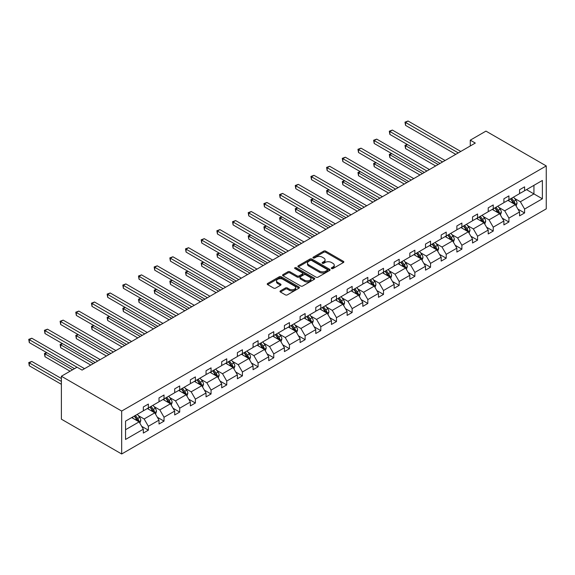 <?xml version="1.0" encoding="UTF-8"?>
<svg xmlns="http://www.w3.org/2000/svg" width="575" height="575" viewBox="0 0 575 575"><rect width="100%" height="100%" fill="white"/><g stroke="black" fill="none" stroke-linecap="round" stroke-linejoin="round"><path stroke-width="0.86" d="M331.581 268.554A0.978 0.561 0 0 0 332.961 268.554L343.44 262.502A1.394 0.805 0 0 0 343.85 261.927A1.394 0.805 0 0 0 343.44 261.359L325.687 251.11A1.394 0.805 0 0 0 323.711 251.11L313.231 257.162A0.978 0.561 0 0 0 312.944 257.557A0.978 0.561 0 0 0 313.231 257.959A0.978 0.561 0 0 0 314.611 257.959L315.97 257.176A4.463 2.58 0 0 1 322.28 257.176L323.761 258.031A4.463 2.58 0 0 1 325.069 259.85A4.463 2.58 0 0 1 323.761 261.675L322.402 262.459A0.978 0.561 0 0 0 322.122 262.854A0.978 0.561 0 0 0 322.402 263.257A0.978 0.561 0 0 0 323.79 263.257L325.141 262.473A4.463 2.58 0 0 1 331.459 262.473L332.932 263.328A4.463 2.58 0 0 1 334.24 265.147A4.463 2.58 0 0 1 332.932 266.973L331.581 267.756A0.978 0.561 0 0 0 331.293 268.151A0.978 0.561 0 0 0 331.581 268.554L331.581 267.756M280.413 290.857A1.394 0.805 0 0 0 280.003 291.432A1.394 0.805 0 0 0 280.413 291.999L285.394 294.874A1.394 0.805 0 0 0 287.363 294.874L299 288.154A1.394 0.805 0 0 0 299.41 287.586A1.394 0.805 0 0 0 299 287.018L281.247 276.762A1.394 0.805 0 0 0 279.277 276.762L267.634 283.482A1.394 0.805 0 0 0 267.224 284.057A1.394 0.805 0 0 0 267.634 284.625L273.65 288.097A1.394 0.805 0 0 0 275.626 288.097L280.607 285.222A1.394 0.805 0 0 0 281.017 284.654A1.394 0.805 0 0 0 280.607 284.086L277.624 282.361A3.73 2.156 0 0 1 276.532 280.837A3.73 2.156 0 0 1 278.832 278.846A3.73 2.156 0 0 1 282.9 279.313L294.587 286.062A3.73 2.156 0 0 1 295.679 287.586A3.73 2.156 0 0 1 293.379 289.577A3.73 2.156 0 0 1 289.311 289.11L287.363 287.982A1.394 0.805 0 0 0 285.394 287.982L280.413 290.857L280.413 291.999L285.394 289.146L285.394 287.982M546.25 165.931L485.954 131.114L470.278 140.171L475.302 143.067L82.081 370.092L77.057 367.195L61.381 376.244L121.677 411.053L546.25 165.931L546.25 208.862L121.677 453.991L121.677 411.053M316.07 277.164A1.394 0.805 0 0 0 318.04 277.164L329.676 270.444A1.394 0.805 0 0 0 330.086 269.876A1.394 0.805 0 0 0 329.676 269.308L311.923 259.052A1.394 0.805 0 0 0 309.954 259.052L298.31 265.772A1.394 0.805 0 0 0 297.908 266.34A1.394 0.805 0 0 0 298.31 266.915L316.07 277.164M295.298 268.762A0.978 0.561 0 0 1 296.29 268.899L296.29 267.742L314.338 278.163A1.394 0.805 0 0 1 314.748 278.731A1.394 0.805 0 0 1 314.338 279.299L302.702 286.019A1.394 0.805 0 0 1 300.732 286.019L282.972 275.77L282.972 274.627A1.394 0.805 0 0 0 282.562 275.202A1.394 0.805 0 0 0 282.972 275.77M282.972 274.627L287.953 271.752A1.394 0.805 0 0 1 289.929 271.752L297.131 275.914A1.394 0.805 0 0 0 299.101 275.914L302.407 274.002A1.394 0.805 0 0 0 302.817 273.434A1.394 0.805 0 0 0 302.407 272.866L294.91 268.539A0.978 0.561 0 0 1 294.623 268.137A0.978 0.561 0 0 1 295.227 267.619A0.978 0.561 0 0 1 296.29 267.742M125.544 421.123L143.333 410.852L143.333 406.963L148.357 404.067L148.357 407.948L159.009 401.803L159.009 397.914L164.033 395.011L164.033 398.899L174.685 392.754L174.685 388.865L179.709 385.962L179.709 389.85L190.361 383.698L190.361 379.809L195.385 376.912L195.385 380.801L206.037 374.648L206.037 370.76L211.061 367.863L211.061 371.745L221.713 365.599L221.713 361.711L226.737 358.807L226.737 362.696L237.389 356.55L237.389 352.662L242.413 349.758L242.413 353.647L253.065 347.494L253.065 343.606L258.089 340.709L258.089 344.598L268.741 338.445L268.741 334.557L273.765 331.66L273.765 335.541L284.417 329.396L284.417 325.507L289.448 322.604L289.448 326.492L300.1 320.347L300.1 316.458L305.124 313.555L305.124 317.443L315.776 311.291L315.776 307.402L320.8 304.506L320.8 308.394L331.452 302.242L331.452 298.353L336.476 295.457L336.476 299.338L347.127 293.192L347.127 289.304L352.152 286.4L352.152 290.289L362.803 284.143L362.803 280.255L367.827 277.351L367.827 281.24L378.479 275.087L378.479 271.206L383.503 268.302L383.503 272.191L394.155 266.038L394.155 262.15L399.179 259.253L399.179 263.142L409.831 256.989L409.831 253.101L414.855 250.197L414.855 254.085L425.507 247.94L425.507 244.052L430.531 241.148L430.531 245.036L441.183 238.884L441.183 235.002L446.214 232.099L446.214 235.987L456.866 229.835L456.866 225.946L461.89 223.05L461.89 226.938L472.542 220.786L472.542 216.897L477.566 213.993L477.566 217.882L488.218 211.737L488.218 207.848L493.242 204.944L493.242 208.833L503.894 202.68L503.894 198.799L508.918 195.895L508.918 199.784L519.57 193.631L519.57 189.743L524.594 186.846L524.594 190.735L542.383 180.464L542.383 198.799L524.594 209.063L524.594 212.951L519.57 215.855L519.57 211.967L508.918 218.119L508.918 222L503.894 224.904L503.894 221.016L493.242 227.168L493.242 231.057L488.218 233.953L488.218 230.065L477.566 236.217L477.566 240.106L472.542 243.009L472.542 239.121L461.89 245.266L461.89 249.155L456.866 252.058L456.866 248.17L446.214 254.322L446.214 258.204L441.183 261.107L441.183 257.219L430.531 263.372L430.531 267.26L425.507 270.157L425.507 266.268L414.855 272.421L414.855 276.309L409.831 279.213L409.831 275.324L399.179 281.47L399.179 285.358L394.155 288.262L394.155 284.373L383.503 290.526L383.503 294.407L378.479 297.311L378.479 293.423L367.827 299.575L367.827 303.463L362.803 306.36L362.803 302.472L352.152 308.624L352.152 312.512L347.127 315.409L347.127 311.528L336.476 317.673L336.476 321.562L331.452 324.465L331.452 320.577L320.8 326.729L320.8 330.611L315.776 333.514L315.776 329.626L305.124 335.778L305.124 339.667L300.1 342.563L300.1 338.675L289.448 344.827L289.448 348.716L284.417 351.613L284.417 347.731L273.765 353.877L273.765 357.765L268.741 360.669L268.741 356.78L258.089 362.933L258.089 366.814L253.065 369.718L253.065 365.829L242.413 371.982L242.413 375.87L237.389 378.767L237.389 374.878L226.737 381.031L226.737 384.919L221.713 387.816L221.713 383.935L211.061 390.08L211.061 393.968L206.037 396.872L206.037 392.984L195.385 399.136L195.385 403.018L190.361 405.921L190.361 402.033L179.709 408.185L179.709 412.074L174.685 414.97L174.685 411.082L164.033 417.234L164.033 421.123L159.009 424.019L159.009 420.138L148.357 426.283L148.357 430.172L143.333 433.076L143.333 429.187L125.544 439.458L125.544 421.123M147.351 408.53L154.783 412.828L144.131 418.974L138.316 415.617M144.131 418.974L148.357 426.283M154.783 412.828L159.009 420.138M143.333 409.925L144.131 410.385L148.357 407.948M163.027 399.481L170.466 403.772L159.814 409.925L153.992 406.568M159.814 409.925L164.033 417.234M170.466 403.772L174.685 411.082M159.009 400.876L159.814 401.336L164.033 398.899M178.703 390.432L186.142 394.723L175.49 400.876L169.668 397.512M175.49 400.876L179.709 408.185M186.142 394.723L190.361 402.033M174.685 391.819L175.49 392.287L179.709 389.85M194.379 381.376L201.818 385.674L191.166 391.819L185.344 388.463M191.166 391.819L195.385 399.136M201.818 385.674L206.037 392.984M190.361 382.77L191.166 383.238L195.385 380.801M210.055 372.327L217.494 376.625L206.842 382.77L201.027 379.414M206.842 382.77L211.061 390.08M217.494 376.625L221.713 383.935M206.037 373.721L206.842 374.181L211.061 371.745M225.731 363.278L233.17 367.569L222.518 373.721L216.703 370.365M222.518 373.721L226.737 381.031M233.17 367.569L237.389 374.878M221.713 364.672L222.518 365.132L226.737 362.696M241.407 354.229L248.846 358.52L238.194 364.672L232.379 361.308M238.194 364.672L242.413 371.982M248.846 358.52L253.065 365.829M237.389 355.616L238.194 356.083L242.413 353.647M257.09 345.173L264.522 349.471L253.87 355.616L248.055 352.259M253.87 355.616L258.089 362.933M264.522 349.471L268.741 356.78M253.065 346.567L253.87 347.034L258.089 344.598M272.766 336.123L280.197 340.422L269.546 346.567L263.731 343.21M269.546 346.567L273.765 353.877M280.197 340.422L284.417 347.731M268.741 337.518L269.546 337.985L273.765 335.541M288.442 327.074L295.873 331.365L285.222 337.518L279.407 334.161M285.222 337.518L289.448 344.827M295.873 331.365L300.1 338.675M284.417 328.469L285.222 328.929L289.448 326.492M304.118 318.025L311.549 322.316L300.897 328.469L295.083 325.105M300.897 328.469L305.124 335.778M311.549 322.316L315.776 329.626M300.1 319.412L300.897 319.88L305.124 317.443M319.793 308.969L327.232 313.267L316.581 319.412L310.759 316.056M316.581 319.412L320.8 326.729M327.232 313.267L331.452 320.577M315.776 310.363L316.581 310.831L320.8 308.394M335.469 299.92L342.908 304.218L332.257 310.363L326.435 307.007M332.257 310.363L336.476 317.673M342.908 304.218L347.127 311.528M331.452 301.314L332.257 301.782L336.476 299.338M351.145 290.871L358.584 295.162L347.933 301.314L342.111 297.958M347.933 301.314L352.152 308.624M358.584 295.162L362.803 302.472M347.127 292.265L347.933 292.725L352.152 290.289M366.821 281.822L374.26 286.113L363.608 292.265L357.794 288.909M363.608 292.265L367.827 299.575M374.26 286.113L378.479 293.423M362.803 283.209L363.608 283.676L367.827 281.24M382.497 272.766L389.936 277.064L379.284 283.209L373.47 279.853M379.284 283.209L383.503 290.526M389.936 277.064L394.155 284.373M378.479 274.16L379.284 274.627L383.503 272.191M398.173 263.717L405.612 268.015L394.96 274.16L389.146 270.803M394.96 274.16L399.179 281.47M405.612 268.015L409.831 275.324M394.155 265.111L394.96 265.578L399.179 263.142M413.849 254.667L421.288 258.958L410.636 265.111L404.822 261.754M410.636 265.111L414.855 272.421M421.288 258.958L425.507 266.268M409.831 256.062L410.636 256.522L414.855 254.085M429.532 245.618L436.964 249.909L426.312 256.062L420.497 252.705M426.312 256.062L430.531 263.372M436.964 249.909L441.183 257.219M425.507 247.006L426.312 247.473L430.531 245.036M445.208 236.569L452.64 240.86L441.988 247.006L436.173 243.649M441.988 247.006L446.214 254.322M452.64 240.86L456.866 248.17M441.183 237.957L441.988 238.424L446.214 235.987M460.884 227.513L468.316 231.811L457.664 237.957L451.849 234.6M457.664 237.957L461.89 245.266M468.316 231.811L472.542 239.121M456.866 228.908L457.664 229.375L461.89 226.938M476.56 218.464L483.999 222.755L473.34 228.908L467.525 225.551M473.34 228.908L477.566 236.217M483.999 222.755L488.218 230.065M472.542 219.858L473.34 220.318L477.566 217.882M492.236 209.415L499.675 213.706L489.023 219.858L483.201 216.502M489.023 219.858L493.242 227.168M499.675 213.706L503.894 221.016M488.218 210.802L489.023 211.269L493.242 208.833M507.912 200.366L515.351 204.657L504.699 210.809L498.877 207.446M504.699 210.809L508.918 218.119M515.351 204.657L519.57 211.967M503.894 201.753L504.699 202.22L508.918 199.784M526.506 189.628L533.938 193.926L520.375 201.753L514.56 198.397M520.375 201.753L524.594 209.063M542.383 198.799L533.938 193.926L533.938 185.337L542.383 180.464M61.381 376.244L61.381 419.175L121.677 453.991M470.278 140.171L470.278 145.971M519.57 192.704L520.375 193.171L524.594 190.735M125.544 429.705L139.107 421.878L131.675 417.579M139.107 421.878L143.333 429.187M517.91 209.092L524.594 212.951M502.234 218.148L508.918 222M486.558 227.197L493.242 231.057M470.882 236.246L477.566 240.106M455.206 245.295L461.89 249.155M439.53 254.351L446.214 258.204M423.854 263.4L430.531 267.26M408.178 272.449L414.855 276.309M392.495 281.498L399.179 285.358M376.819 290.555L383.503 294.407M361.143 299.604L367.827 303.463M345.467 308.653L352.152 312.512M329.791 317.702L336.476 321.562M314.115 326.758L320.8 330.611M298.439 335.807L305.124 339.667M282.763 344.856L289.448 348.716M267.088 353.905L273.765 357.765M251.412 362.962L258.089 366.814M235.728 372.011L242.413 375.87M220.053 381.06L226.737 384.919M204.377 390.109L211.061 393.968M188.701 399.165L195.385 403.018M173.025 408.214L179.709 412.074M157.349 417.263L164.033 421.123M141.673 426.312L148.357 430.172M331.969 268.69L332.932 268.13A4.463 2.58 0 0 0 334.24 266.311L334.24 265.147M325.069 259.85L325.069 261.014A4.463 2.58 0 0 1 323.761 262.832L322.798 263.393M343.419 262.509L325.687 252.267A1.394 0.805 0 0 0 323.711 252.267L313.619 258.096M329.662 270.451L311.923 260.216A1.394 0.805 0 0 0 309.954 260.216L298.332 266.922L298.31 265.772M327.211 270.272A0.978 0.561 0 0 0 327.498 269.876A0.978 0.561 0 0 0 327.211 269.474L311.628 260.475A0.978 0.561 0 0 0 310.248 260.475L308.818 261.302A4.463 2.58 0 0 0 307.51 263.127A4.463 2.58 0 0 0 308.818 264.946L319.47 271.098A4.463 2.58 0 0 0 325.781 271.098L327.211 270.272L327.211 271.436A0.978 0.561 0 0 0 327.498 271.033L327.498 269.876M307.51 263.127L307.51 264.284A4.463 2.58 0 0 0 308.818 266.11L308.818 264.946M327.211 271.436L325.781 272.262A4.463 2.58 0 0 1 319.47 272.262L308.818 266.11M282.993 275.777L287.953 272.917L287.953 271.752M302.817 273.434L302.817 274.591A1.394 0.805 0 0 1 302.407 275.166L299.101 277.071A1.394 0.805 0 0 1 297.131 277.071L289.929 272.917A1.394 0.805 0 0 0 287.953 272.917M296.29 268.899L314.324 279.313M304.599 280.226A3.73 2.156 0 0 0 308.667 280.693A3.73 2.156 0 0 0 310.974 278.702A3.73 2.156 0 0 0 309.875 277.179L305.763 274.8A1.394 0.805 0 0 0 303.787 274.8L300.481 276.712A1.394 0.805 0 0 0 300.071 277.279A1.394 0.805 0 0 0 300.481 277.847L304.599 280.226L304.599 281.383A3.73 2.156 0 0 0 308.667 281.851A3.73 2.156 0 0 0 310.974 279.86L310.974 278.702M300.071 277.279L300.071 278.437A1.394 0.805 0 0 0 300.481 279.004L300.481 277.847M304.599 281.383L300.481 279.004M295.679 287.586L295.679 288.743A3.73 2.156 0 0 1 293.379 290.734A3.73 2.156 0 0 1 289.311 290.267L287.363 289.146A1.394 0.805 0 0 0 285.394 289.146M276.532 280.837L276.532 281.994A3.73 2.156 0 0 0 277.624 283.518L277.624 282.361M280.607 284.086L280.607 285.222L277.624 283.518M298.986 288.168L281.247 277.926A1.394 0.805 0 0 0 279.277 277.926L267.655 284.632M516.113 205.979L517.04 203.313A3.766 2.178 -120 0 0 515.832 200.1L513.576 197.088M509.529 201.3L508.552 199.992M407.452 144.569L405.54 145.669L405.54 148.573L435.656 165.959M514.79 204.333L515.006 203.471A3.766 2.178 -120 0 0 513.928 201.207L511.671 198.195M510.729 198.742L513.209 202.055A1.919 1.107 60 0 1 513.554 202.637L515.006 203.471M510.463 198.893L512.72 201.904A3.766 2.178 60 0 1 513.655 203.679M405.54 148.573L404.987 145.353L438.172 164.507M404.987 145.353L407.229 144.44M458.268 152.907L405.54 122.461L408.056 121.009L460.783 151.455M455.759 154.352L405.54 125.364L405.54 122.461L404.987 122.144L408.056 121.009M405.54 125.364L404.987 122.144M500.437 215.028L501.357 212.362A3.766 2.178 -120 0 0 500.157 209.156L497.9 206.145M493.853 210.349L492.876 209.041M391.776 153.618L389.864 154.718L389.864 157.622L419.98 175.008M499.114 213.382L499.33 212.52A3.766 2.178 -120 0 0 498.252 210.256L495.995 207.244M495.046 207.791L497.533 211.104A1.919 1.107 60 0 1 497.878 211.686L499.33 212.52M494.787 207.942L497.044 210.953A3.766 2.178 60 0 1 497.979 212.728M389.864 157.622L389.311 154.402L422.496 173.557M389.311 154.402L391.553 153.489M484.761 224.077L485.681 221.411A3.766 2.178 -120 0 0 484.481 218.205L482.224 215.194M478.177 219.398L477.2 218.09M376.1 162.667L374.188 163.767L374.188 166.671L404.304 184.057M483.438 222.439L483.647 221.569A3.766 2.178 -120 0 0 482.569 219.305L480.319 216.293M479.37 216.84L481.857 220.153A1.919 1.107 60 0 1 482.202 220.735L483.647 221.569M479.112 216.991L481.368 220.002A3.766 2.178 60 0 1 482.303 221.785M374.188 166.671L373.635 163.451L406.82 182.606M373.635 163.451L375.878 162.538M442.592 161.956L389.864 131.51L392.38 130.065L445.107 160.504M440.083 163.408L389.864 134.413L389.864 131.51L389.311 131.193L392.38 130.065M389.864 134.413L389.311 131.193M426.916 171.005L374.188 140.566L376.704 139.114L429.432 169.553M424.408 172.457L374.188 143.463L374.188 140.566L373.635 140.243L376.704 139.114M374.188 143.463L373.635 140.243M469.085 233.134L470.005 230.46A3.766 2.178 -120 0 0 468.805 227.254L466.548 224.243M462.501 228.447L461.524 227.147M360.424 171.717L358.512 172.823L358.512 175.72L388.628 193.114M467.762 231.488L467.971 230.625A3.766 2.178 -120 0 0 466.893 228.354L464.636 225.342M463.694 225.889L466.181 229.202A1.919 1.107 60 0 1 466.526 229.784L467.971 230.625M463.436 226.04L465.692 229.051A3.766 2.178 60 0 1 466.627 230.834M358.512 175.72L357.959 172.5L391.144 191.662M357.959 172.5L360.202 171.594M411.24 180.054L358.512 149.615L361.021 148.163L413.756 178.602M408.724 181.506L358.512 152.512L358.512 149.615L357.959 149.292L361.021 148.163M358.512 152.512L357.959 149.292M453.409 242.183L454.329 239.516A3.766 2.178 -120 0 0 453.129 236.303L450.872 233.292M446.825 237.504L445.848 236.196M344.748 180.773L342.837 181.873L342.837 184.776L372.952 202.163M452.087 240.537L452.295 239.674A3.766 2.178 -120 0 0 451.217 237.41L448.96 234.399M448.018 234.945L450.505 238.258A1.919 1.107 60 0 1 450.85 238.841L452.295 239.674M447.76 235.096L450.017 238.107A3.766 2.178 60 0 1 450.951 239.883M342.837 184.776L342.283 181.556L375.468 200.711M342.283 181.556L344.526 180.643M395.564 189.11L342.837 158.664L345.345 157.212L398.073 187.658M393.048 190.555L342.837 161.568L342.837 158.664L342.283 158.348L345.345 157.212M342.837 161.568L342.283 158.348M437.726 251.232L438.653 248.565A3.766 2.178 -120 0 0 437.453 245.36L435.196 242.348M431.149 246.553L430.172 245.245M329.065 189.822L327.161 190.922L327.161 193.825L357.276 211.212M436.411 249.586L436.619 248.723A3.766 2.178 -120 0 0 435.541 246.459L433.284 243.448M432.342 243.994L434.829 247.307A1.919 1.107 60 0 1 435.174 247.89L436.619 248.723M432.084 244.145L434.333 247.157A3.766 2.178 60 0 1 435.275 248.932M327.161 193.825L326.607 190.605L359.785 209.76M326.607 190.605L328.85 189.693M379.888 198.159L327.161 167.713L329.669 166.268L382.397 196.708M377.372 199.611L327.161 170.617L327.161 167.713L326.607 167.397L329.669 166.268M327.161 170.617L326.607 167.397M422.05 260.281L422.977 257.614A3.766 2.178 -120 0 0 421.777 254.409L419.52 251.397M415.473 255.602L414.496 254.294M313.389 198.871L311.485 199.971L311.485 202.874L341.6 220.261M420.735 258.642L420.943 257.772A3.766 2.178 -120 0 0 419.865 255.508L417.608 252.497M416.667 253.043L419.146 256.357A1.919 1.107 60 0 1 419.498 256.939L420.943 257.772M416.401 253.194L418.658 256.206A3.766 2.178 60 0 1 419.599 257.988M311.485 202.874L310.931 199.654L344.109 218.809M310.931 199.654L313.174 198.742M364.212 207.208L311.485 176.769L313.993 175.317L366.721 205.757M361.697 208.66L311.485 179.666L311.485 176.769L310.931 176.446L313.993 175.317M311.485 179.666L310.931 176.446M406.374 269.337L407.301 266.663A3.766 2.178 -120 0 0 406.101 263.458L403.844 260.446M399.798 264.651L398.82 263.35M297.713 207.92L295.809 209.027L295.809 211.923L325.924 229.31M405.059 267.691L405.267 266.829A3.766 2.178 -120 0 0 404.189 264.558L401.932 261.546M400.991 262.092L403.47 265.406A1.919 1.107 60 0 1 403.823 265.988L405.267 266.829M400.725 262.243L402.982 265.255A3.766 2.178 60 0 1 403.923 267.037M295.809 211.923L295.255 208.703L328.433 227.865M295.255 208.703L297.491 207.798M348.536 216.257L295.809 185.818L298.317 184.367L351.045 214.806M346.021 217.709L295.809 188.715L295.809 185.818L295.255 185.495L298.317 184.367M295.809 188.715L295.255 185.495M390.698 278.386L391.625 275.72A3.766 2.178 -120 0 0 390.425 272.507L388.168 269.495M384.122 273.707L383.144 272.399M282.037 216.976L280.126 218.076L280.126 220.98L310.248 238.366M389.383 276.74L389.591 275.878A3.766 2.178 -120 0 0 388.513 273.614L386.256 270.602M385.315 271.141L387.794 274.462A1.919 1.107 60 0 1 388.147 275.044L389.591 275.878M385.049 271.299L387.306 274.311A3.766 2.178 60 0 1 388.247 276.086M280.126 220.98L279.579 217.76L312.757 236.914M279.579 217.76L281.815 216.847M332.853 225.307L280.126 194.868L282.641 193.416L335.369 223.862M330.345 226.758L280.126 197.771L280.126 194.868L279.579 194.551L282.641 193.416M280.126 197.771L279.579 194.551M375.022 287.435L375.949 284.769A3.766 2.178 -120 0 0 374.742 281.563L372.492 278.552M368.446 282.756L367.461 281.448M266.362 226.025L264.45 227.125L264.45 230.029L294.572 247.415M373.7 285.789L373.915 284.927A3.766 2.178 -120 0 0 372.837 282.663L370.58 279.651M369.639 280.197L372.118 283.511A1.919 1.107 60 0 1 372.471 284.093L373.915 284.927M369.373 280.348L371.63 283.36A3.766 2.178 60 0 1 372.571 285.135M264.45 230.029L263.896 226.809L297.081 245.963M263.896 226.809L266.139 225.896M359.346 296.484L360.273 293.818A3.766 2.178 -120 0 0 359.066 290.612L356.809 287.601M352.762 291.805L351.785 290.497M250.686 235.074L248.774 236.174L248.774 239.078L278.889 256.464M358.024 294.846L358.239 293.976A3.766 2.178 -120 0 0 357.161 291.712L354.904 288.7M353.963 289.247L356.442 292.56A1.919 1.107 60 0 1 356.795 293.142L358.239 293.976M353.697 289.397L355.954 292.409A3.766 2.178 60 0 1 356.888 294.192M248.774 239.078L248.22 235.858L281.405 255.013M248.22 235.858L250.463 234.945M343.67 305.541L344.59 302.867A3.766 2.178 -120 0 0 343.39 299.661L341.133 296.65M337.087 300.854L336.109 299.553M235.01 244.123L233.098 245.23L233.098 248.127L263.213 265.513M342.348 303.895L342.563 303.032A3.766 2.178 -120 0 0 341.485 300.761L339.228 297.749M338.28 298.296L340.767 301.609A1.919 1.107 60 0 1 341.112 302.191L342.563 303.032M338.021 298.447L340.278 301.458A3.766 2.178 60 0 1 341.212 303.241M233.098 248.127L232.544 244.907L265.729 264.069M232.544 244.907L234.787 244.001M327.994 314.59L328.914 311.923A3.766 2.178 -120 0 0 327.714 308.71L325.457 305.699M321.411 309.911L320.433 308.603M219.334 253.18L217.422 254.279L217.422 257.183L247.537 274.57M326.672 312.944L326.88 312.081A3.766 2.178 -120 0 0 325.809 309.817L323.553 306.806M322.604 307.345L325.091 310.665A1.919 1.107 60 0 1 325.436 311.248L326.88 312.081M322.345 307.503L324.602 310.514A3.766 2.178 60 0 1 325.536 312.29M217.422 257.183L216.868 253.963L250.053 273.118M216.868 253.963L219.111 253.05M312.318 323.639L313.238 320.972A3.766 2.178 -120 0 0 312.038 317.767L309.781 314.755M305.735 318.96L304.757 317.652M203.658 262.229L201.746 263.328L201.746 266.232L231.862 283.619M310.996 321.993L311.204 321.13A3.766 2.178 -120 0 0 310.126 318.866L307.877 315.855M306.928 316.401L309.415 319.714A1.919 1.107 60 0 1 309.76 320.297L311.204 321.13M306.669 316.552L308.926 319.563A3.766 2.178 60 0 1 309.86 321.339M201.746 266.232L201.193 263.012L234.377 282.167M201.193 263.012L203.435 262.099M296.643 332.688L297.562 330.021A3.766 2.178 -120 0 0 296.362 326.816L294.105 323.804M290.059 328.009L289.081 326.701M187.982 271.278L186.07 272.377L186.07 275.281L216.186 292.668M295.32 331.049L295.528 330.179A3.766 2.178 -120 0 0 294.45 327.915L292.193 324.904M291.252 325.45L293.739 328.763A1.919 1.107 60 0 1 294.084 329.346L295.528 330.179M290.993 325.601L293.25 328.613A3.766 2.178 60 0 1 294.184 330.388M186.07 275.281L185.517 272.061L218.701 291.216M185.517 272.061L187.759 271.148M280.967 341.744L281.887 339.07A3.766 2.178 -120 0 0 280.686 335.865L278.429 332.853M274.383 337.058L273.405 335.757M172.299 280.327L170.394 281.434L170.394 284.33L200.51 301.717M279.644 340.098L279.853 339.236A3.766 2.178 -120 0 0 278.774 336.964L276.518 333.953M275.576 334.499L278.063 337.812A1.919 1.107 60 0 1 278.408 338.395L279.853 339.236M275.317 334.65L277.567 337.662A3.766 2.178 60 0 1 278.508 339.444M170.394 284.33L169.841 281.11L203.018 300.272M169.841 281.11L172.083 280.205M265.283 350.793L266.211 348.119A3.766 2.178 -120 0 0 265.01 344.914L262.753 341.902M258.707 346.114L257.729 344.806M156.623 289.383L154.718 290.483L154.718 293.387L184.834 310.773M263.968 349.147L264.177 348.285A3.766 2.178 -120 0 0 263.098 346.021L260.842 343.009M259.9 343.548L262.38 346.869A1.919 1.107 60 0 1 262.732 347.451L264.177 348.285M259.634 343.706L261.891 346.718A3.766 2.178 60 0 1 262.832 348.493M154.718 293.387L154.165 290.167L187.342 309.321M154.165 290.167L156.407 289.254M249.607 359.842L250.535 357.176A3.766 2.178 -120 0 0 249.334 353.97L247.077 350.958M243.031 355.163L242.053 353.855M140.947 298.432L139.042 299.532L139.042 302.436L169.158 319.822M248.292 358.196L248.501 357.334A3.766 2.178 -120 0 0 247.423 355.07L245.166 352.058M244.224 352.604L246.704 355.918A1.919 1.107 60 0 1 247.056 356.5L248.501 357.334M243.958 352.755L246.215 355.767A3.766 2.178 60 0 1 247.157 357.542M139.042 302.436L138.489 299.216L171.666 318.37M138.489 299.216L140.731 298.303M233.932 368.891L234.859 366.225A3.766 2.178 -120 0 0 233.658 363.019L231.402 360.007M227.355 364.212L226.377 362.904M125.271 307.481L123.359 308.581L123.359 311.485L153.482 328.871M232.616 367.252L232.825 366.383A3.766 2.178 -120 0 0 231.747 364.119L229.49 361.107M228.548 361.653L231.028 364.967A1.919 1.107 60 0 1 231.38 365.549L232.825 366.383M228.282 361.804L230.539 364.816A3.766 2.178 60 0 1 231.481 366.591M123.359 311.485L122.813 308.265L155.99 327.419M122.813 308.265L125.048 307.352M317.177 234.363L264.45 203.917L266.965 202.472L319.693 232.911M314.669 235.815L264.45 206.82L264.45 203.917L263.896 203.6L266.965 202.472M264.45 206.82L263.896 203.6M301.501 243.412L248.774 212.973L251.289 211.521L304.017 241.96M298.993 244.864L248.774 215.869L248.774 212.973L248.22 212.649L251.289 211.521M248.774 215.869L248.22 212.649M285.825 252.461L233.098 222.022L235.613 220.57L288.341 251.009M283.317 253.913L233.098 224.918L233.098 222.022L232.544 221.698L235.613 220.57M233.098 224.918L232.544 221.698M270.149 261.51L217.422 231.071L219.938 229.619L272.665 260.065M267.641 262.962L217.422 233.975L217.422 231.071L216.868 230.755L219.938 229.619M217.422 233.975L216.868 230.755M254.473 270.566L201.746 240.12L204.262 238.668L256.989 269.114M251.958 272.018L201.746 243.024L201.746 240.12L201.193 239.804L204.262 238.668M201.746 243.024L201.193 239.804M238.798 279.615L186.07 249.176L188.578 247.724L241.306 278.163M236.282 281.067L186.07 252.073L186.07 249.176L185.517 248.853L188.578 247.724M186.07 252.073L185.517 248.853M223.122 288.664L170.394 258.225L172.903 256.773L225.63 287.213M220.606 290.116L170.394 261.122L170.394 258.225L169.841 257.902L172.903 256.773M170.394 261.122L169.841 257.902M207.446 297.713L154.718 267.274L157.227 265.822L209.954 296.269M204.93 299.165L154.718 270.178L154.718 267.274L154.165 266.958L157.227 265.822M154.718 270.178L154.165 266.958M191.77 306.77L139.042 276.323L141.551 274.872L194.278 305.318M189.254 308.222L139.042 279.227L139.042 276.323L138.489 276.007L141.551 274.872M139.042 279.227L138.489 276.007M176.094 315.819L123.359 285.38L125.875 283.928L178.602 314.367M173.578 317.271L123.359 288.276L123.359 285.38L122.813 285.056L125.875 283.928M123.359 288.276L122.813 285.056M218.256 377.948L219.183 375.274A3.766 2.178 -120 0 0 217.975 372.068L215.726 369.057M211.679 373.261L210.702 371.96M109.595 316.53L107.683 317.637L107.683 320.534L137.806 337.92M216.94 376.302L217.149 375.439A3.766 2.178 -120 0 0 216.071 373.168L213.814 370.156M212.872 370.702L215.352 374.016A1.919 1.107 60 0 1 215.704 374.598L217.149 375.439M212.606 370.853L214.863 373.865A3.766 2.178 60 0 1 215.805 375.647M107.683 320.534L107.13 317.314L140.314 336.476M107.13 317.314L109.372 316.408M160.411 324.868L107.683 294.429L110.199 292.977L162.926 323.416M157.902 326.32L107.683 297.325L107.683 294.429L107.13 294.105L110.199 292.977M107.683 297.325L107.13 294.105M202.58 386.997L203.507 384.323A3.766 2.178 -120 0 0 202.299 381.117L200.042 378.106M196.003 382.317L195.018 381.009M93.919 325.587L92.007 326.686L92.007 329.59L122.123 346.977M201.257 385.351L201.473 384.488A3.766 2.178 -120 0 0 200.395 382.224L198.138 379.213M197.196 379.752L199.676 383.072A1.919 1.107 60 0 1 200.028 383.654L201.473 384.488M196.93 379.91L199.187 382.921A3.766 2.178 60 0 1 200.129 384.697M92.007 329.59L91.454 326.37L124.638 345.525M91.454 326.37L93.696 325.457M144.735 333.917L92.007 303.478L94.523 302.026L147.25 332.472M142.226 335.369L92.007 306.382L92.007 303.478L91.454 303.162L94.523 302.026M92.007 306.382L91.454 303.162M186.904 396.046L187.824 393.379A3.766 2.178 -120 0 0 186.623 390.173L184.367 387.162M180.32 391.367L179.343 390.058M78.243 334.636L76.331 335.735L76.331 338.639L106.447 356.026M185.581 394.4L185.797 393.537A3.766 2.178 -120 0 0 184.719 391.273L182.462 388.262M181.513 388.808L184 392.121A1.919 1.107 60 0 1 184.345 392.703L185.797 393.537M181.254 388.959L183.511 391.97A3.766 2.178 60 0 1 184.446 393.746M76.331 338.639L75.778 335.419L108.962 354.574M75.778 335.419L78.02 334.506M129.059 342.973L76.331 312.527L78.847 311.075L131.574 341.521M126.55 344.418L76.331 315.431L76.331 312.527L75.778 312.211L78.847 311.075M76.331 315.431L75.778 312.211M171.228 405.095L172.148 402.428A3.766 2.178 -120 0 0 170.947 399.223L168.691 396.211M164.644 400.416L163.667 399.107M62.567 343.685L60.655 344.784L60.655 347.688L90.771 365.075M169.905 403.456L170.121 402.586A3.766 2.178 -120 0 0 169.043 400.322L166.786 397.311M165.837 397.857L168.324 401.17A1.919 1.107 60 0 1 168.669 401.753L170.121 402.586M165.578 398.008L167.835 401.019A3.766 2.178 60 0 1 168.77 402.795M60.655 347.688L60.102 344.468L93.287 363.623M60.102 344.468L62.344 343.555M113.383 352.022L60.655 321.583L63.171 320.131L115.898 350.57M110.874 353.474L60.655 324.48L60.655 321.583L60.102 321.26L63.171 320.131M60.655 324.48L60.102 321.26M155.552 414.151L156.472 411.477A3.766 2.178 -120 0 0 155.272 408.272L153.015 405.26M148.968 409.465L147.991 408.164M46.891 352.734L44.979 353.841L44.979 356.737L70.071 371.227M154.229 412.505L154.438 411.643A3.766 2.178 -120 0 0 153.36 409.371L151.11 406.36M150.161 406.906L152.648 410.219A1.919 1.107 60 0 1 152.993 410.802L154.438 411.643M149.903 407.057L152.159 410.068A3.766 2.178 60 0 1 153.094 411.851M44.979 356.737L44.426 353.517L72.587 369.775M44.426 353.517L46.668 352.604M97.707 361.071L44.979 330.632L47.495 329.18L100.222 359.619M95.191 362.523L44.979 333.529L44.979 330.632L44.426 330.309L47.495 329.18M44.979 333.529L44.426 330.309M139.876 423.2L140.796 420.526A3.766 2.178 -120 0 0 139.596 417.321L137.339 414.309M133.292 418.521L132.315 417.213M61.381 378.508L31.812 361.438L29.303 362.89L29.303 365.786L61.381 384.308M138.553 421.554L138.762 420.692A3.766 2.178 -120 0 0 137.684 418.427L135.427 415.416M134.485 415.955L136.972 419.276A1.919 1.107 60 0 1 137.317 419.858L138.762 420.692M134.227 416.106L136.483 419.125A3.766 2.178 60 0 1 137.418 420.9M29.303 365.786L28.75 362.566L61.381 381.405M28.75 362.566L31.812 361.438M77.007 367.224L29.303 339.681L31.812 338.229L84.539 368.676M74.491 368.676L29.303 342.585L29.303 339.681L28.75 339.365L31.812 338.229M29.303 342.585L28.75 339.365M332.932 268.13L332.932 266.973M322.402 263.257L322.402 262.459M323.761 262.832L323.761 261.675M313.231 257.959L313.231 257.162M323.711 252.267L323.711 251.11M325.687 252.267L325.687 251.11M343.44 262.502L343.44 261.359M309.954 260.216L309.954 259.052M311.923 260.216L311.923 259.052M329.676 270.444L329.676 269.308M319.47 272.262L319.47 271.098M325.781 272.262L325.781 271.098M289.929 272.917L289.929 271.752M297.131 277.071L297.131 275.914M299.101 277.071L299.101 275.914M302.407 275.166L302.407 274.002M314.338 279.299L314.338 278.163M287.363 289.146L287.363 287.982M289.311 290.267L289.311 289.11M267.634 284.625L267.634 283.482M279.277 277.926L279.277 276.762M281.247 277.926L281.247 276.762M299 288.154L299 287.018M515.078 204.499L517.011 203.385M513.928 201.207L515.832 200.1M511.649 202.522L512.72 201.904M499.402 213.548L501.335 212.434M498.252 210.256L500.157 209.156M495.973 211.571L497.044 210.953M483.726 222.604L485.659 221.483M482.569 219.305L484.481 218.205M480.298 220.62L481.368 220.002M468.05 231.653L469.983 230.532M466.893 228.354L468.805 227.254M464.622 229.669L465.692 229.051M452.374 240.702L454.308 239.588M451.217 237.41L453.129 236.303M448.946 238.726L450.017 238.107M436.691 249.751L438.632 248.637M435.541 246.459L437.453 245.36M433.262 247.775L434.333 247.157M421.015 258.808L422.956 257.686M419.865 255.508L421.777 254.409M417.587 256.824L418.658 256.206M405.339 267.857L407.272 266.735M404.189 264.558L406.101 263.458M401.911 265.873L402.982 265.255M389.663 276.906L391.597 275.792M388.513 273.614L390.425 272.507M386.235 274.929L387.306 274.311M373.987 285.955L375.921 284.841M372.837 282.663L374.742 281.563M370.559 283.978L371.63 283.36M358.311 295.011L360.245 293.89M357.161 291.712L359.066 290.612M354.883 293.027L355.954 292.409M342.635 304.06L344.569 302.939M341.485 300.761L343.39 299.661M339.207 302.076L340.278 301.458M326.959 313.109L328.893 311.995M325.809 309.817L327.714 308.71M323.531 311.132L324.602 310.514M311.283 322.158L313.217 321.044M310.126 318.866L312.038 317.767M307.855 320.182L308.926 319.563M295.607 331.214L297.541 330.093M294.45 327.915L296.362 326.816M292.179 329.231L293.25 328.613M279.932 340.263L281.865 339.142M278.774 336.964L280.686 335.865M276.496 338.28L277.567 337.662M264.248 349.312L266.189 348.198M263.098 346.021L265.01 344.914M260.82 347.336L261.891 346.718M248.572 358.362L250.506 357.248M247.423 355.07L249.334 353.97M245.144 356.385L246.215 355.767M232.897 367.411L234.83 366.297M231.747 364.119L233.658 363.019M229.468 365.434L230.539 364.816M217.221 376.467L219.154 375.346M216.071 373.168L217.975 372.068M213.792 374.483L214.863 373.865M201.545 385.516L203.478 384.402M200.395 382.224L202.299 381.117M198.116 383.539L199.187 382.921M185.869 394.565L187.802 393.451M184.719 391.273L186.623 390.173M182.44 392.588L183.511 391.97M170.193 403.614L172.126 402.5M169.043 400.322L170.947 399.223M166.764 401.637L167.835 401.019M154.517 412.67L156.45 411.549M153.36 409.371L155.272 408.272M151.088 410.687L152.159 410.068M138.841 421.719L140.774 420.605M137.684 418.427L139.596 417.321M135.412 419.743L136.483 419.125"/></g></svg>
